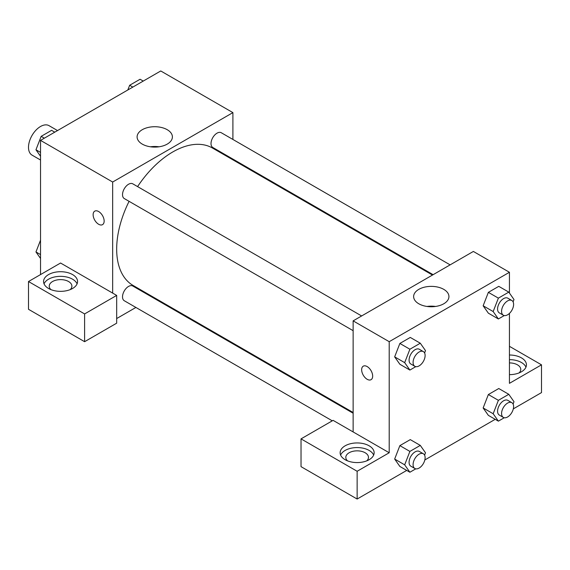 <?xml version="1.0" encoding="UTF-8"?>
<svg xmlns="http://www.w3.org/2000/svg" width="570" height="570" viewBox="0 0 570 570"><rect width="100%" height="100%" fill="white"/><g stroke="black" fill="none" stroke-linecap="round" stroke-linejoin="round"><path stroke-width="0.85" d="M57.527 130.566L49.027 125.657A17 9.818 120 0 0 35.924 130.209A17 9.818 120 0 0 28.5 147.324A17 9.818 120 0 0 32.02 155.104L40.527 160.013M40.527 274.59L40.527 140.384L160.754 70.965L232.902 112.618L232.902 139.451M232.902 159.087L232.902 159.821M167.224 129.703A17.649 10.189 180 0 1 172.397 136.907A17.649 10.189 180 0 1 154.748 147.096A17.649 10.189 180 0 1 137.099 136.907A17.649 10.189 180 0 1 147.993 127.495A17.649 10.189 180 0 1 167.224 129.703M112.668 293.101L60.562 263.019L28.5 281.53L84.609 313.928L116.672 295.41L112.668 293.101L112.668 182.029L40.527 140.384M112.668 182.029L232.902 112.618M159.023 146.796A17.649 10.189 0 0 0 150.473 146.796M94.741 211.149A7.795 4.503 -120 0 0 93.551 217.391A7.795 4.503 -120 0 0 98.639 224.259A7.795 4.503 60 0 1 93.544 217.391A7.795 4.503 60 0 1 94.741 211.149A7.795 4.503 60 0 1 102.536 215.645A7.795 4.503 60 0 1 102.536 224.644A7.795 4.503 60 0 1 98.639 224.259A7.795 4.503 -120 0 0 102.536 224.644M48.543 274.59A17 9.818 180 0 1 67.068 272.46A17 9.818 180 0 1 77.563 281.53A17 9.818 180 0 1 60.562 291.348A17 9.818 180 0 1 43.562 281.53A17 9.818 180 0 1 48.543 274.59M77.085 283.846A17 9.818 0 0 0 65.158 276.707A17 9.818 0 0 0 48.543 279.214A17 9.818 0 0 0 44.04 283.846M50.951 289.631A11.336 6.548 180 0 1 49.227 286.154A11.336 6.548 180 0 1 56.223 280.112A11.336 6.548 180 0 1 68.578 281.53A11.336 6.548 180 0 1 71.898 286.154A11.336 6.548 180 0 1 70.174 289.631M28.5 281.53L28.5 309.296L84.609 341.694L116.672 323.183L116.672 295.41M84.609 313.928L84.609 341.694M153.551 297.262L152.91 297.633M135.902 307.451L116.672 318.552M353.129 413.229L132.789 286.012A8.5 4.909 120 0 0 126.234 288.292A8.5 4.909 120 0 0 122.522 296.849A8.5 4.909 120 0 0 124.281 300.739L332.289 420.831M450.129 264.865L221.281 132.739A8.5 4.909 120 0 0 214.726 135.019A8.5 4.909 120 0 0 211.014 143.576A8.5 4.909 120 0 0 212.774 147.466L433.122 274.683M361.637 315.958L132.789 183.832A8.5 4.909 120 0 0 126.234 186.112A8.5 4.909 120 0 0 122.522 194.662A8.5 4.909 120 0 0 124.281 198.56L353.129 330.678M129.084 201.331A79.351 45.814 120 0 0 116.672 249.133A79.351 45.814 120 0 0 133.109 285.463L353.129 412.495M432.48 275.054L212.453 148.022A79.351 45.814 120 0 0 137.584 186.604M353.129 431.932L333.094 420.361L301.031 438.872L357.141 471.269L389.203 452.758L353.129 431.932L353.129 320.867L473.364 251.448M301.031 438.872L301.031 466.645L357.141 499.035L406.724 470.414M424.821 459.962L495.216 419.32M513.314 408.868L541.5 392.595L541.5 364.828L509.438 383.339L509.438 313.4M509.438 362.912A11.336 6.548 180 0 1 517.453 364.828A11.336 6.548 180 0 1 520.773 369.46A11.336 6.548 180 0 1 519.049 372.93M525.96 367.144A17 9.818 0 0 0 509.438 359.642M509.438 355.01A17 9.818 180 0 1 526.438 364.828A17 9.818 180 0 1 509.438 374.647M347.529 460.859A11.336 6.548 180 0 1 345.805 457.382A11.336 6.548 180 0 1 357.141 450.841A11.336 6.548 180 0 1 368.476 457.382A11.336 6.548 180 0 1 366.752 460.859M373.664 455.074A17 9.818 0 0 0 361.736 447.934A17 9.818 0 0 0 345.121 450.443A17 9.818 0 0 0 340.618 455.074M345.121 445.818A17 9.818 180 0 1 363.646 443.688A17 9.818 180 0 1 374.141 452.758A17 9.818 180 0 1 357.141 462.576A17 9.818 180 0 1 340.14 452.758A17 9.818 180 0 1 345.121 445.818M357.141 471.269L357.141 499.035M509.438 346.318L541.5 364.828M504.272 417.746L498.38 421.145L493.171 413.742L498.38 400.325L488.362 394.54L498.771 388.526L488.362 394.54L483.153 407.956L488.362 415.366L483.139 407.97M504.272 315.566L498.38 318.965L488.362 313.179L483.139 305.791M498.38 318.965L493.171 311.555L498.38 298.139L488.362 292.353L498.771 286.347L488.362 292.353L483.153 305.777L488.362 313.179M415.779 366.653L409.887 370.058L399.869 364.273L394.647 356.877M409.887 370.058L404.679 362.648L409.887 349.232L399.869 343.446L410.279 337.433L399.869 343.446L394.661 356.863L399.869 364.273M409.887 451.411L399.869 445.626L410.279 439.62L399.869 445.626L394.661 459.05L399.869 466.452L394.661 459.05L404.679 464.835L409.887 451.411L420.297 445.405L425.505 452.808L424.6 455.152M389.203 452.758L389.203 341.687L509.438 272.275L509.438 293.044M443.766 289.361A17.649 10.189 180 0 1 448.932 296.571A17.649 10.189 180 0 1 431.283 306.76A17.649 10.189 180 0 1 413.635 296.571A17.649 10.189 180 0 1 424.529 287.152A17.649 10.189 180 0 1 443.766 289.361M509.438 272.275L473.371 251.448M389.203 341.687L353.129 320.867M435.558 306.453A17.649 10.189 0 0 0 427.008 306.453M363.268 366.175A7.795 4.503 -120 0 0 362.071 372.424A7.795 4.503 -120 0 0 367.166 379.292A7.795 4.503 60 0 1 362.071 372.424A7.795 4.503 60 0 1 363.261 366.175A7.795 4.503 60 0 1 371.056 370.678A7.795 4.503 60 0 1 371.056 379.677A7.795 4.503 60 0 1 367.158 379.292A7.795 4.503 -120 0 0 371.056 379.677M409.887 349.232L420.297 343.218L425.505 350.628L424.6 352.965M423.353 351.59L419.342 349.275A8.5 4.909 120 0 0 412.794 351.555A8.5 4.909 120 0 0 409.082 360.105A8.5 4.909 120 0 0 410.842 364.002L414.853 366.31A8.5 4.909 120 0 0 423.353 361.409A8.5 4.909 120 0 0 423.353 351.59A8.5 4.909 120 0 0 416.798 353.863A8.5 4.909 120 0 0 413.086 362.42A8.5 4.909 120 0 0 414.853 366.31M404.679 362.648L394.661 356.863M420.297 343.218L410.279 337.433M498.38 298.139L508.789 292.125L513.997 299.535L513.093 301.879M511.846 300.497L507.834 298.181A8.5 4.909 120 0 0 501.286 300.461A8.5 4.909 120 0 0 497.574 309.018A8.5 4.909 120 0 0 499.334 312.909L503.346 315.224A8.5 4.909 120 0 0 511.846 310.315A8.5 4.909 120 0 0 511.846 300.497A8.5 4.909 120 0 0 505.291 302.777A8.5 4.909 120 0 0 501.579 311.334A8.5 4.909 120 0 0 503.346 315.224M493.171 311.555L483.153 305.777M508.789 292.125L498.771 286.347M415.779 468.839L409.887 472.238L404.679 464.835M423.353 453.77L419.342 451.454A8.5 4.909 120 0 0 412.794 453.734A8.5 4.909 120 0 0 409.082 462.291A8.5 4.909 120 0 0 410.842 466.182L414.853 468.497A8.5 4.909 120 0 0 423.353 463.588A8.5 4.909 120 0 0 423.353 453.77A8.5 4.909 120 0 0 416.798 456.05A8.5 4.909 120 0 0 413.086 464.607A8.5 4.909 120 0 0 414.853 468.497M409.887 472.238L399.869 466.452M420.297 445.405L410.279 439.62M498.38 400.325L508.789 394.312L513.997 401.715L513.093 404.059M511.846 402.684L507.834 400.368A8.5 4.909 120 0 0 501.286 402.641A8.5 4.909 120 0 0 497.574 411.198A8.5 4.909 120 0 0 499.334 415.095L503.346 417.404A8.5 4.909 120 0 0 511.846 412.495A8.5 4.909 120 0 0 511.846 402.684A8.5 4.909 120 0 0 505.291 404.957A8.5 4.909 120 0 0 501.579 413.514A8.5 4.909 120 0 0 503.346 417.404M498.38 421.145L488.362 415.366M493.171 413.742L483.153 407.956M508.789 394.312L498.771 388.526M40.527 156.258L35.96 149.775L41.168 136.351L51.578 130.338L54.749 132.169M40.527 152.404L35.96 149.775M44.332 138.182L41.168 136.351M127.83 89.975L129.661 85.265L140.07 79.251L143.241 81.075M132.824 87.089L129.661 85.265M40.527 258.445L35.96 251.954L40.527 240.198M40.527 254.59L35.96 251.954"/></g></svg>
